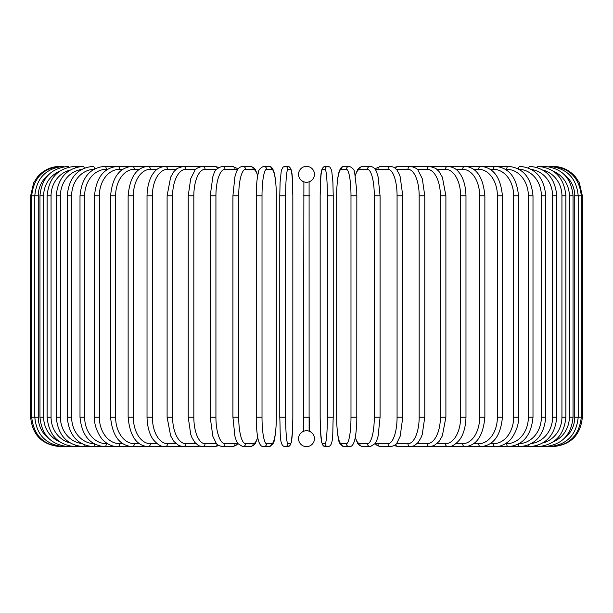 <?xml version="1.0" encoding="UTF-8"?>
<svg xmlns="http://www.w3.org/2000/svg" width="613" height="613" viewBox="0 0 613 613"><rect width="100%" height="100%" fill="white"/><g stroke="black" fill="none" stroke-linecap="round" stroke-linejoin="round"><path stroke-width="0.92" d="M303.558 431.299L303.558 417.192L303.642 431.268M306.492 446.632A2.942 2.942 0 0 0 306.508 446.632A7.946 7.946 0 0 0 314.446 438.686A7.946 7.946 0 0 0 306.5 430.732A7.946 7.946 0 0 0 298.554 438.686A7.946 7.946 0 0 0 306.5 446.632A2.942 2.942 0 0 1 306.492 446.632A2.942 2.942 0 0 0 306.508 446.632A2.942 2.942 0 0 1 306.492 446.632M309.098 181.831L309.105 431.177M306.492 166.368A2.942 2.942 0 0 1 306.508 166.368A2.942 2.942 0 0 0 306.492 166.368A7.946 7.946 0 0 0 298.554 174.314A7.946 7.946 0 0 0 306.5 182.268A7.946 7.946 0 0 0 314.446 174.314A7.946 7.946 0 0 0 306.5 166.368M308.699 431.046L308.209 430.924M307.672 430.824L307.105 430.755M309.442 417.192L309.442 431.299L309.442 417.192L303.558 417.192L303.895 181.823M304.301 181.954L304.791 182.076M305.328 182.176L305.895 182.245M307.128 182.237L307.665 182.176M305.872 430.763L305.335 430.824M30.65 195.808L38.251 195.808L38.251 417.192L30.65 417.192L30.65 195.808L33.654 182.858L37.263 177.218C43.239 170.176 50.848 166.56 60.089 166.368L60.089 166.384M60.089 446.616L182.053 446.632A2.942 2.414 90 0 0 182.436 446.593M61.101 166.498L61.024 166.368C43.469 167.847 33.692 177.663 31.692 195.808L31.692 417.192C33.753 435.399 43.531 445.214 61.024 446.632L61.101 446.502M48.657 174.636A26.497 26.091 90 0 0 38.251 195.808M64.074 166.721A2.942 0.513 -90 0 0 63.836 166.368C46.22 168.085 36.542 177.9 34.795 195.808L34.795 417.192C36.542 435.1 46.22 444.915 63.836 446.632A2.942 0.513 90 0 0 64.074 446.279M38.251 417.192A26.497 26.091 90 0 0 48.657 438.364M39.952 195.808L43.653 195.808L43.653 417.192L39.952 417.192L39.952 195.808C41.692 177.87 51.208 168.054 68.487 166.368A2.942 0.759 -90 0 1 68.978 167.05M59.522 171.295A26.497 25.593 90 0 0 43.653 195.808M43.653 417.192A26.497 25.593 90 0 0 59.522 441.705M68.978 445.95A2.942 0.759 90 0 1 68.487 446.632C51.208 444.946 41.692 435.13 39.952 417.192M47.109 195.808L51.063 195.808L51.063 417.192L47.109 417.192L47.109 195.808C48.856 177.824 58.135 168.008 74.947 166.368A2.942 1.004 -90 0 1 75.744 167.51M70.112 170.054A26.497 24.895 90 0 0 51.063 195.808M51.063 417.192A26.497 24.895 90 0 0 70.112 442.946M75.744 445.49A2.942 1.004 90 0 1 74.947 446.632C58.135 444.992 48.856 435.176 47.109 417.192M56.22 195.808L60.403 195.808L60.403 417.192L56.22 417.192L56.22 195.808C57.967 177.755 66.955 167.947 83.176 166.368L74.947 166.368M81.445 169.517A26.497 24.014 90 0 0 60.403 195.808M84.31 168.115A2.942 1.241 -90 0 0 83.176 166.368M60.403 417.192A26.497 24.014 90 0 0 81.445 443.483M84.31 444.885A2.942 1.241 90 0 1 83.176 446.632C66.955 445.053 57.967 435.245 56.22 417.192M67.215 195.808L71.629 195.808L71.629 417.192L67.215 417.192L67.215 195.808C68.963 177.678 77.59 167.862 93.099 166.368A2.942 1.471 -90 0 1 94.563 168.935M93.866 169.326A26.497 22.949 90 0 0 71.629 195.808M71.629 417.192A26.497 22.949 90 0 0 93.866 443.674M94.563 444.065A2.942 1.471 90 0 1 93.099 446.632C77.59 445.138 68.963 435.322 67.215 417.192M80.004 195.808L84.64 195.808L84.64 417.192L80.004 417.192L80.004 195.808C81.751 177.571 89.973 167.763 104.654 166.368A2.942 1.686 -90 0 1 106.34 169.311A26.497 21.708 90 0 0 84.64 195.808M107.574 169.311L106.34 169.311M84.64 417.192A26.497 21.708 90 0 0 106.34 443.689L107.574 443.689M106.34 443.689A2.942 1.686 90 0 1 104.654 446.632C89.973 445.237 81.751 435.429 80.004 417.192M94.502 195.808L99.337 195.808L99.337 417.192L94.502 417.192L94.502 195.808C96.241 177.448 103.988 167.633 117.742 166.368L104.654 166.368M122.761 169.311L119.635 169.311A26.497 20.298 90 0 0 99.337 195.808M119.635 169.311A2.942 1.893 -90 0 0 117.742 166.368L132.262 166.368A2.942 2.084 -90 0 1 134.347 169.311A26.497 18.735 90 0 0 115.612 195.808L115.612 417.192L110.585 417.192L110.585 195.808L115.612 195.808M99.337 417.192A26.497 20.298 90 0 0 119.635 443.689L122.761 443.689M119.635 443.689A2.942 1.893 90 0 1 117.742 446.632C112.999 446.624 108.593 444.892 104.517 441.437C101.375 439.69 93.659 427.567 94.502 417.192M139.32 169.311L134.347 169.311M115.612 417.192A26.497 18.735 90 0 0 134.347 443.689L139.32 443.689M134.347 443.689A2.942 2.084 90 0 1 132.262 446.632C119.535 445.521 112.309 435.713 110.585 417.192M128.132 195.808L133.335 195.808L133.335 417.192L128.132 417.192L128.132 195.808C129.841 177.103 136.5 167.288 148.108 166.368L132.262 166.368C119.535 167.479 112.309 177.287 110.585 195.808M157.135 169.311L150.369 169.311A26.497 17.034 90 0 0 133.335 195.808M150.369 169.311A2.942 2.253 -90 0 0 148.108 166.368L165.165 166.368A2.942 2.414 -90 0 1 167.579 169.311A26.497 15.195 90 0 0 152.376 195.808L152.376 417.192L147.02 417.192L147.02 195.808L152.376 195.808M133.335 417.192A26.497 17.034 90 0 0 150.369 443.689L157.135 443.689M150.369 443.689A2.942 2.253 90 0 1 148.108 446.632C136.5 445.712 129.841 435.897 128.132 417.192M176.054 169.311L167.579 169.311M152.376 417.192A26.497 15.195 90 0 0 167.579 443.689L176.054 443.689M182.436 166.407A2.942 2.414 -90 0 0 182.053 166.368L165.165 166.368C159.909 167.004 156.108 169.134 153.763 172.751C151.802 175.004 147.388 182.107 147.02 195.808M167.579 443.689A2.942 2.414 90 0 1 165.165 446.632C161.748 447.069 157.924 444.908 153.679 440.142C151.817 437.973 147.404 430.962 147.02 417.192M167.104 195.808L172.598 195.808L172.598 417.192L167.104 417.192L167.104 195.808L170.636 177.165L174.038 171.418L177.264 168.36L183.295 166.368A2.942 2.552 -90 0 1 185.846 169.311A26.497 13.248 90 0 0 172.598 195.808M195.93 169.311L185.846 169.311M172.598 417.192A26.497 13.248 90 0 0 185.846 443.689L195.93 443.689M199.493 166.912A2.942 2.552 -90 0 0 198.014 166.368L182.053 166.368M199.493 446.088A2.942 2.552 90 0 1 198.014 446.632L182.705 446.616M185.846 443.689A2.942 2.552 90 0 1 183.295 446.632L178.919 445.605L173.962 441.49L170.644 435.851L167.104 417.192M188.222 195.808L193.831 195.808L193.831 417.192L188.222 417.192L188.222 195.808L190.697 178.72L194.773 170.613C195.149 168.981 197.677 167.564 202.359 166.368A2.942 2.667 -90 0 1 205.033 169.311A26.497 11.195 90 0 0 193.831 195.808M216.604 169.311L205.033 169.311M193.831 417.192A26.497 11.195 90 0 0 205.033 443.689L216.604 443.689M217.37 168.498A2.942 2.667 -90 0 0 214.803 166.368L218.749 167.41L214.803 166.368L198.014 166.368M217.37 444.502A2.942 2.667 90 0 1 214.803 446.632L218.749 445.59L214.803 446.632L200.313 446.356M205.033 443.689A2.942 2.667 90 0 1 202.359 446.632L198.627 445.697L194.773 442.387L191.969 437.621L190.735 434.41L188.222 417.192M210.397 195.808L215.929 195.808L215.929 417.192L210.213 417.192L210.213 195.808L212.849 176.667L213.822 174.038C214.443 170.606 217.247 168.054 222.22 166.368A2.942 2.766 -90 0 1 224.986 169.311A26.497 9.065 90 0 0 215.929 195.808M237.361 170.176A26.497 9.065 90 0 0 235.055 169.311L224.986 169.311M215.929 417.192A26.497 9.065 90 0 0 224.986 443.689L235.055 443.689A26.497 9.065 90 0 0 237.361 442.824M235.055 169.311A2.942 2.766 -90 0 0 232.289 166.368L236.894 168.268L237.905 169.303L236.894 168.268L232.289 166.368L222.22 166.368M235.055 443.689A2.942 2.766 90 0 1 232.289 446.632L235.63 445.674L237.905 443.697M224.986 443.689A2.942 2.766 90 0 1 222.22 446.632L218.749 445.59M233.024 195.808L238.71 195.808L238.71 417.192L232.925 417.192L232.925 195.808L234.886 176.873L236.151 172.774C237.285 168.973 239.476 166.836 242.725 166.368A2.942 2.843 -90 0 1 245.568 169.311A26.497 6.858 90 0 0 238.71 195.808M257.69 175.824A26.497 6.858 90 0 0 253.184 169.311L245.568 169.311M238.71 417.192A26.497 6.858 90 0 0 245.568 443.689L253.184 443.689A26.497 6.858 90 0 0 257.69 437.176M253.184 169.311A2.942 2.843 -90 0 0 250.342 166.368L242.725 166.368M253.184 443.689A2.942 2.843 90 0 1 250.342 446.632L253.506 445.49L255.307 443.483L257.782 437.636M245.568 443.689A2.942 2.843 90 0 1 242.725 446.632L250.342 446.632M256.211 195.808L262.012 195.808L262.012 417.192L256.211 417.192M262.012 417.192A26.497 4.598 90 0 0 266.609 443.689L271.72 443.689A26.497 4.598 90 0 0 276.325 417.192L276.325 195.808A26.497 4.598 90 0 0 271.72 169.311L266.609 169.311A26.497 4.598 90 0 0 262.012 195.808M266.609 169.311A2.942 2.896 -90 0 0 263.713 166.368C260.073 167.962 258.257 170.245 258.257 173.218C258.18 173.533 256.862 177.555 256.257 190.612L256.249 422.349C256.962 437.107 258.594 441.046 258.709 441.36C259.927 445.13 261.598 446.885 263.713 446.632L268.823 446.632A2.942 2.896 90 0 0 271.72 443.689M271.72 169.311A2.942 2.896 -90 0 0 268.823 166.368L263.713 166.368M266.609 443.689A2.942 2.896 90 0 1 263.713 446.632M279.781 195.808L285.65 195.808L285.65 417.192L279.773 417.192L279.781 195.808M285.65 417.192A26.497 2.306 90 0 0 287.957 443.689L290.524 443.689A26.497 2.306 90 0 0 292.83 417.192L292.83 195.808A26.497 2.306 90 0 0 290.524 169.311L287.957 169.311A26.497 2.306 90 0 0 285.65 195.808M287.957 169.311A2.942 2.935 -90 0 0 285.022 166.368L283.099 167.02L281.329 170.399L280.103 182.053L279.773 195.808L280.103 182.053L281.329 170.399L283.099 167.02L287.589 166.368C293.558 166.912 292.056 179.961 292.845 195.808L292.845 195.808C292.056 179.961 293.558 166.912 287.589 166.368A2.942 2.935 -90 0 1 290.524 169.311M290.524 443.689A2.942 2.935 90 0 1 287.589 446.632L289.512 445.98L291.282 442.601L292.508 430.947L292.845 417.192L292.845 195.808M287.957 443.689A2.942 2.935 90 0 1 285.022 446.632L289.512 445.98L291.282 442.601L292.508 430.947L292.845 417.192M303.558 195.808L309.442 195.808M327.35 195.808L333.227 195.808L333.227 417.192L327.35 417.192L327.35 195.808A26.497 2.306 -90 0 0 325.043 169.311L322.476 169.311A26.497 2.306 -90 0 0 320.17 195.808L320.17 417.192A26.497 2.306 -90 0 0 322.476 443.689L325.043 443.689A26.497 2.306 -90 0 0 327.35 417.192M325.043 443.689A2.942 2.935 -90 0 0 327.978 446.632C333.947 446.088 332.438 433.039 333.227 417.192L333.227 195.808L332.897 182.053L331.671 170.399L329.901 167.02L327.978 166.368A2.942 2.935 90 0 0 325.043 169.311M333.227 195.808L332.897 182.053L331.671 170.399L329.901 167.02L325.411 166.368A2.942 2.935 90 0 0 322.476 169.311M325.411 166.368C319.442 166.912 320.944 179.961 320.155 195.808L320.155 417.192L320.492 430.947L321.718 442.601L323.488 445.98L325.411 446.632A2.942 2.935 -90 0 1 322.476 443.689M356.789 417.192L356.835 195.808L356.743 190.612L354.743 173.218C354.743 170.245 352.927 167.962 349.287 166.368A2.942 2.896 90 0 0 346.391 169.311L341.28 169.311A26.497 4.598 -90 0 0 336.675 195.808L336.675 417.192A26.497 4.598 -90 0 0 341.28 443.689L346.391 443.689A26.497 4.598 -90 0 0 350.988 417.192L350.988 195.808L356.789 195.808M350.988 195.808A26.497 4.598 -90 0 0 346.391 169.311M346.391 443.689A2.942 2.896 -90 0 0 349.287 446.632C351.402 446.885 353.073 445.13 354.291 441.36C354.406 441.046 356.038 437.107 356.751 422.349L356.835 417.192L350.988 417.192M349.287 166.368L344.177 166.368A2.942 2.896 90 0 0 341.28 169.311M344.177 166.368C342.062 166.115 340.391 167.87 339.173 171.64C339.058 171.954 337.426 175.893 336.721 190.651L336.721 422.388C337.326 435.445 338.644 439.467 338.728 439.782C338.721 442.755 340.537 445.038 344.177 446.632A2.942 2.896 -90 0 1 341.28 443.689M355.31 437.176A26.497 6.858 -90 0 0 359.816 443.689L367.432 443.689A26.497 6.858 -90 0 0 374.29 417.192L374.29 195.808L380.075 195.808L378.114 176.873L376.849 172.774C375.715 168.973 373.524 166.836 370.275 166.368A2.942 2.843 90 0 0 367.432 169.311L359.816 169.311A26.497 6.858 -90 0 0 355.31 175.824M374.29 195.808A26.497 6.858 -90 0 0 367.432 169.311M379.976 417.192L374.29 417.192M370.275 166.368L362.658 166.368A2.942 2.843 90 0 0 359.816 169.311M355.218 437.636L357.693 443.483L359.494 445.49L362.658 446.632A2.942 2.843 -90 0 1 359.816 443.689M362.658 446.632L370.275 446.632A2.942 2.843 -90 0 1 367.432 443.689M375.639 442.824A26.497 9.065 -90 0 0 377.945 443.689L388.014 443.689A26.497 9.065 -90 0 0 397.071 417.192L397.071 195.808L402.787 195.808L400.151 176.667L399.178 174.038L396.902 169.939L394.113 167.326L390.78 166.368A2.942 2.766 90 0 0 388.014 169.311L377.945 169.311A26.497 9.065 -90 0 0 375.639 170.176M397.071 195.808A26.497 9.065 -90 0 0 388.014 169.311M402.603 417.192L397.071 417.192M390.78 166.368L380.711 166.368A2.942 2.766 90 0 0 377.945 169.311M375.095 443.697L377.37 445.674L380.711 446.632A2.942 2.766 -90 0 1 377.945 443.689M380.711 446.632L390.78 446.632A2.942 2.766 -90 0 1 388.014 443.689M396.396 443.689L407.967 443.689A26.497 11.195 -90 0 0 419.169 417.192L419.169 195.808L424.778 195.808L422.303 178.72L418.227 170.613C417.851 168.981 415.323 167.564 410.641 166.368A2.942 2.667 90 0 0 407.967 169.311L396.396 169.311M419.169 195.808A26.497 11.195 -90 0 0 407.967 169.311M424.778 195.808L424.778 417.192L419.169 417.192M413.507 166.912A2.942 2.552 90 0 1 414.986 166.368L398.197 166.368A2.942 2.667 90 0 0 395.63 168.498M402.787 195.808L402.787 417.192L400.182 436.234L396.918 443.03C396.465 444.479 394.42 445.682 390.78 446.632L394.251 445.59L398.197 446.632A2.942 2.667 -90 0 1 395.63 444.502M394.251 445.59L398.197 446.632L410.641 446.632A2.942 2.667 -90 0 1 407.967 443.689M417.07 443.689L427.154 443.689A26.497 13.248 -90 0 0 440.402 417.192L440.402 195.808L445.896 195.808L442.364 177.165L438.962 171.418L435.736 168.36L429.705 166.368A2.942 2.552 90 0 0 427.154 169.311L417.07 169.311M440.402 195.808A26.497 13.248 -90 0 0 427.154 169.311M445.896 195.808L445.896 417.192L440.402 417.192M424.778 417.192L422.265 434.41L421.031 437.621L418.227 442.387L414.373 445.697L410.641 446.632L414.986 446.632A2.942 2.552 -90 0 1 413.507 446.088M412.687 446.356L429.705 446.632A2.942 2.552 -90 0 1 427.154 443.689M436.946 443.689L445.421 443.689A26.497 15.195 -90 0 0 460.624 417.192L460.624 195.808L465.98 195.808C465.612 182.107 461.198 175.004 459.237 172.751C456.892 169.134 453.091 167.004 447.835 166.368A2.942 2.414 90 0 0 445.421 169.311L436.946 169.311M460.624 195.808A26.497 15.195 -90 0 0 445.421 169.311M465.98 195.808L465.98 417.192L460.624 417.192M455.865 443.689L462.631 443.689A26.497 17.034 -90 0 0 479.665 417.192L479.665 195.808L484.868 195.808C483.159 177.103 476.5 167.288 464.892 166.368L430.947 166.368A2.942 2.414 90 0 0 430.564 166.407M445.896 417.192L442.356 435.851L439.038 441.49L434.081 445.605L429.705 446.632L430.947 446.632A2.942 2.414 -90 0 1 430.564 446.593M552.911 446.616L447.835 446.632A2.942 2.414 -90 0 1 445.421 443.689M473.68 443.689L478.653 443.689A26.497 18.735 -90 0 0 497.388 417.192L497.388 195.808L502.415 195.808C500.691 177.287 493.465 167.479 480.738 166.368L464.892 166.368A2.942 2.253 90 0 0 462.631 169.311L455.865 169.311M479.665 195.808A26.497 17.034 -90 0 0 462.631 169.311M484.868 195.808L484.868 417.192L479.665 417.192M484.868 417.192C483.159 435.897 476.5 445.712 464.892 446.632A2.942 2.253 -90 0 1 462.631 443.689M490.239 443.689L493.365 443.689A26.497 20.298 -90 0 0 513.663 417.192L513.663 195.808L518.498 195.808C516.759 177.448 509.012 167.633 495.258 166.368L480.738 166.368A2.942 2.084 90 0 0 478.653 169.311L473.68 169.311M497.388 195.808A26.497 18.735 -90 0 0 478.653 169.311M502.415 195.808L502.415 417.192L497.388 417.192M502.415 417.192C500.691 435.713 493.465 445.521 480.738 446.632A2.942 2.084 -90 0 1 478.653 443.689M505.426 443.689L506.66 443.689A26.497 21.708 -90 0 0 528.36 417.192L528.36 195.808L532.996 195.808C531.249 177.571 523.027 167.763 508.346 166.368L495.258 166.368A2.942 1.893 90 0 0 493.365 169.311L490.239 169.311M513.663 195.808A26.497 20.298 -90 0 0 493.365 169.311M518.498 195.808L518.498 417.192L513.663 417.192M518.498 417.192C519.341 427.567 511.625 439.69 508.483 441.437C504.407 444.892 500.001 446.624 495.258 446.632A2.942 1.893 -90 0 1 493.365 443.689M508.346 166.368A2.942 1.686 90 0 0 506.66 169.311L505.426 169.311M528.36 195.808A26.497 21.708 -90 0 0 506.66 169.311M532.996 195.808L532.996 417.192L528.36 417.192M532.996 417.192C531.249 435.429 523.027 445.237 508.346 446.632A2.942 1.686 -90 0 1 506.66 443.689M519.134 443.674A26.497 22.949 -90 0 0 541.371 417.192L541.371 195.808L545.785 195.808C544.038 177.678 535.41 167.862 519.901 166.368A2.942 1.471 90 0 0 518.437 168.935M541.371 195.808A26.497 22.949 -90 0 0 519.134 169.326M545.785 195.808L545.785 417.192L541.371 417.192M545.785 417.192C544.038 435.322 535.41 445.138 519.901 446.632A2.942 1.471 -90 0 1 518.437 444.065M531.555 443.483A26.497 24.014 -90 0 0 552.597 417.192L552.597 195.808L556.78 195.808C555.033 177.755 546.045 167.947 529.824 166.368A2.942 1.241 90 0 0 528.69 168.115M552.597 195.808A26.497 24.014 -90 0 0 531.555 169.517M556.78 195.808L556.78 417.192L552.597 417.192M556.78 417.192C555.033 435.245 546.045 445.053 529.824 446.632A2.942 1.241 -90 0 1 528.69 444.885M542.888 442.946A26.497 24.895 -90 0 0 561.937 417.192L561.937 195.808L565.891 195.808C564.144 177.824 554.865 168.008 538.053 166.368A2.942 1.004 90 0 0 537.256 167.51M561.937 195.808A26.497 24.895 -90 0 0 542.888 170.054M565.891 195.808L565.891 417.192L561.937 417.192M565.891 417.192C564.144 435.176 554.865 444.992 538.053 446.632A2.942 1.004 -90 0 1 537.256 445.49M553.478 441.705A26.497 25.593 -90 0 0 569.347 417.192L569.347 195.808L573.048 195.808C571.308 177.87 561.792 168.054 544.513 166.368A2.942 0.759 90 0 0 544.022 167.05M569.347 195.808A26.497 25.593 -90 0 0 553.478 171.295M573.048 195.808L573.048 417.192L569.347 417.192M573.048 417.192C571.308 435.13 561.792 444.946 544.513 446.632A2.942 0.759 -90 0 1 544.022 445.95M564.343 438.364A26.497 26.091 -90 0 0 574.749 417.192L574.749 195.808L582.35 195.808L579.346 182.858L575.737 177.218C569.761 170.176 562.152 166.56 552.911 166.368L552.911 166.384M582.35 195.808L582.35 417.192L578.205 417.192L578.205 195.808C576.458 177.9 566.78 168.085 549.164 166.368A2.942 0.513 90 0 0 548.926 166.721M574.749 195.808A26.497 26.091 -90 0 0 564.343 174.636M548.926 446.279A2.942 0.513 -90 0 0 549.164 446.632C566.78 444.915 576.458 435.1 578.205 417.192L574.749 417.192M551.899 446.502L551.976 446.632C569.469 445.214 579.247 435.399 581.308 417.192L581.308 195.808C579.308 177.663 569.531 167.847 551.976 166.368L551.899 166.498M60.089 446.632C42.205 444.892 32.397 435.077 30.65 417.192M210.213 417.192L212.818 436.234L216.083 443.03C216.535 444.479 218.58 445.682 222.22 446.632L232.289 446.632M250.342 166.368L253.307 167.357L255.299 169.51L257.782 175.364M242.725 446.632L237.767 443.49L236.135 440.203L234.879 436.073L232.925 417.192M268.823 166.368C270.938 166.115 272.609 167.87 273.827 171.64C273.942 171.954 275.574 175.893 276.279 190.651L276.279 422.388C275.674 435.445 274.356 439.467 274.272 439.782C274.279 442.755 272.463 445.038 268.823 446.632M279.773 195.808L279.773 417.192C280.562 433.039 279.053 446.088 285.022 446.632M327.978 446.632L323.488 445.98L321.718 442.601L320.492 430.947L320.155 417.192M349.287 446.632L344.177 446.632M380.075 195.808L380.075 417.192L378.121 436.073L376.865 440.203L375.233 443.49L370.275 446.632M362.658 166.368L359.693 167.357L357.701 169.51L355.218 175.364M380.711 166.368L376.106 168.268L375.095 169.303L376.106 168.268L380.711 166.368M398.197 166.368L394.251 167.41L398.197 166.368M414.986 166.368L430.947 166.368M465.98 417.192C465.596 430.962 461.183 437.973 459.321 440.142C455.076 444.908 451.252 447.069 447.835 446.632L430.295 446.616M544.513 166.368L538.053 166.368M552.911 446.632C570.795 444.892 580.603 435.077 582.35 417.192"/></g></svg>
